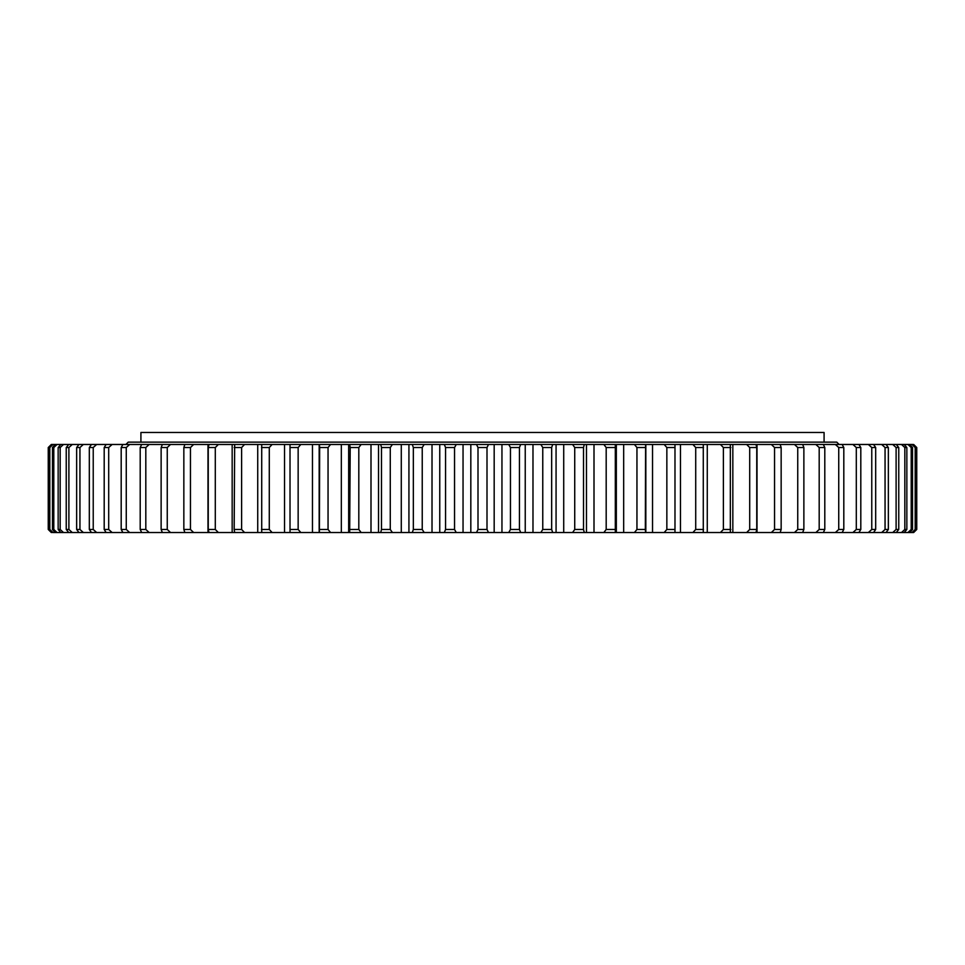 <?xml version="1.0" encoding="UTF-8"?>
<svg xmlns="http://www.w3.org/2000/svg" width="965" height="965" viewBox="0 0 965 965"><rect width="100%" height="100%" fill="white"/><g stroke="black" fill="none" stroke-linecap="round" stroke-linejoin="round"><path stroke-width="1.45" d="M824.086 432.477L140.914 432.477L140.914 442.115L824.086 442.115L824.086 432.477M839.116 444.479L836.776 442.139L128.224 442.139L125.884 444.479M913.662 532.523L912.902 532.523L915.845 529.471L915.845 447.531L912.902 444.479L916.726 447.531L916.726 529.471L913.662 532.523L916.75 529.471L916.75 447.531L913.662 444.479M912.009 532.523L909.742 532.523L912.552 529.471L912.552 447.531L909.742 444.479L912.009 444.479L915.182 447.531L915.182 529.471L912.009 532.523L912.902 532.523M907.944 532.523L904.181 532.523L906.847 529.471L906.847 447.531L904.181 444.479L907.944 444.479L911.201 447.531L911.201 529.471L907.944 532.523L909.742 532.523M901.515 532.523L896.268 532.523L898.765 529.471L898.765 447.531L896.268 444.479L901.515 444.479L904.832 447.531L904.832 529.471L901.515 532.523L904.181 532.523M892.734 532.523L886.051 532.523L888.355 529.471L888.355 447.531L886.051 444.479L892.734 444.479L896.111 447.531L896.111 529.471L892.734 532.523L896.268 532.523M881.66 532.523L873.566 532.523L875.677 529.471L875.677 447.531L873.566 444.479L881.66 444.479L885.062 447.531L885.062 529.471L881.66 532.523L886.051 532.523M868.355 532.523L858.898 532.523L860.804 529.471L860.804 447.531L858.898 444.479L868.355 444.479L871.769 447.531L871.769 529.471L868.355 532.523L873.566 532.523M852.891 532.523L842.119 532.523L843.808 529.471L843.808 447.531L842.119 444.479L852.891 444.479L856.305 447.531L856.305 529.471L852.891 532.523L858.898 532.523M835.352 532.523L823.338 532.523L824.798 529.471L824.798 447.531L823.338 444.479L835.352 444.479L838.742 447.531L838.742 529.471L835.352 532.523L842.119 532.523M815.847 532.523L802.639 532.523L803.869 529.471L803.869 447.531L802.639 444.479L815.847 444.479L819.189 447.531L819.189 529.471L815.847 532.523L823.338 532.523M794.472 532.523L780.166 532.523L781.155 529.471L781.155 447.531L780.166 444.479L794.472 444.479L797.741 447.531L797.741 529.471L794.472 532.523L802.639 532.523M771.361 532.523L756.017 532.523L756.753 529.471L756.753 447.531L756.017 444.479L771.361 444.479L774.545 447.531L774.545 529.471L771.361 532.523L780.166 532.523M746.633 532.523L730.336 532.523L730.336 444.479L746.633 444.479L749.708 447.531L749.708 529.471L746.633 532.523L756.017 532.523M720.421 532.523L703.28 532.523L703.28 444.479L720.421 444.479L723.388 447.531L723.388 529.471L720.421 532.523L730.336 532.523M692.882 532.523L674.981 532.523L674.981 444.479L692.882 444.479L695.717 447.531L695.717 529.471L692.882 532.523L703.28 532.523M664.161 532.523L674.981 532.523L674.981 444.479L664.161 444.479L666.851 447.531L666.851 529.471L664.161 532.523L645.609 532.523L645.332 529.471L645.609 444.479L664.161 444.479M634.427 532.523L615.32 532.523L615.32 444.479L634.427 444.479L636.948 447.531L636.948 529.471L634.427 532.523L645.609 532.523M603.849 532.523L586.479 532.523L586.479 444.479L603.849 444.479L606.189 447.531L606.189 529.471L603.849 532.523L615.32 532.523M586.479 532.523L584.295 532.523L583.511 529.471L583.511 447.531L584.295 444.479L586.479 444.479M572.595 532.523L556.069 532.523L556.069 444.479L572.595 444.479L574.73 447.531L574.73 529.471L572.595 532.523L584.295 532.523M556.069 532.523L552.692 532.523L551.666 529.471L551.666 447.531L552.692 444.479L556.069 444.479M540.822 532.523L525.237 532.523L525.237 444.479L540.822 444.479L542.764 447.531L542.764 529.471L540.822 532.523L552.692 532.523M525.237 532.523L520.702 532.523L519.435 529.471L519.435 447.531L520.702 444.479L525.237 444.479M508.736 532.523L494.177 532.523L494.177 444.479L508.736 444.479L510.461 447.531L510.461 529.471L508.736 532.523L520.702 532.523M494.177 532.523L488.507 532.523L486.999 529.471L486.999 447.531L488.507 444.479L494.177 444.479M476.493 532.523L463.043 532.523L463.043 444.479L476.493 444.479L478.001 447.531L478.001 529.471L476.493 532.523L488.507 532.523M463.043 532.523L456.264 532.523L454.539 529.471L454.539 447.531L456.264 444.479L463.043 444.479M444.298 532.523L432.018 532.523L432.018 444.479L444.298 444.479L445.565 447.531L445.565 529.471L444.298 532.523L456.264 532.523M432.018 532.523L424.178 532.523L422.236 529.471L422.236 447.531L424.178 444.479L432.018 444.479M412.308 532.523L401.283 532.523L401.283 444.479L412.308 444.479L413.334 447.531L413.334 529.471L412.308 532.523L424.178 532.523M401.283 532.523L392.405 532.523L390.27 529.471L390.27 447.531L392.405 444.479L401.283 444.479M380.705 532.523L370.994 532.523L370.994 444.479L380.705 444.479L381.489 447.531L381.489 529.471L380.705 532.523L392.405 532.523M370.994 532.523L361.151 532.523L358.811 529.471L358.811 447.531L361.151 444.479L370.994 444.479M349.68 532.523L341.333 532.523L341.333 444.479L349.68 444.479L350.211 447.531L349.68 532.523L361.151 532.523M341.333 532.523L330.573 532.523L328.052 529.471L328.052 447.531L330.573 444.479L341.333 444.479M319.391 532.523L312.467 532.523L312.467 444.479L319.391 444.479L319.668 447.531L319.391 532.523L330.573 532.523M312.467 532.523L300.839 532.523L298.149 529.471L298.149 447.531L300.839 444.479L312.467 444.479M300.839 444.479L290.019 444.479L290.019 532.523L284.542 532.523L284.542 444.479L290.019 444.479L290.019 532.523L300.839 532.523M284.542 532.523L272.118 532.523L269.283 529.471L269.283 447.531L272.118 444.479L284.542 444.479M261.72 532.523L257.727 532.523L257.727 444.479L261.72 444.479L261.72 532.523L272.118 532.523M257.727 532.523L244.579 532.523L241.612 529.471L241.612 447.531L244.579 444.479L257.727 444.479M234.664 532.523L232.167 532.523L232.167 444.479L234.664 444.479L234.169 529.471L234.664 532.523L244.579 532.523M232.167 532.523L218.367 532.523L215.291 529.471L215.291 447.531L218.367 444.479L232.167 444.479M208.983 532.523L208.006 532.523L208.006 444.479L208.983 444.479L208.247 447.531L208.247 529.471L208.983 532.523L218.367 532.523M208.006 532.523L193.639 532.523L190.455 529.471L190.455 447.531L193.639 444.479L208.006 444.479M184.834 532.523L170.528 532.523L167.259 529.471L167.259 447.531L170.528 444.479L184.834 444.479L183.845 447.531L183.845 529.471L184.834 532.523L193.639 532.523M162.361 532.523L149.153 532.523L145.811 529.471L145.811 447.531L149.153 444.479L162.361 444.479L161.131 447.531L161.131 529.471L162.361 532.523L170.528 532.523M141.662 532.523L129.648 532.523L126.258 529.471L126.258 447.531L129.648 444.479L141.662 444.479L140.202 447.531L140.202 529.471L141.662 532.523L149.153 532.523M122.881 532.523L112.109 532.523L108.695 529.471L108.695 447.531L112.109 444.479L122.881 444.479L121.192 447.531L121.192 529.471L122.881 532.523L129.648 532.523M106.102 532.523L96.645 532.523L93.231 529.471L93.231 447.531L96.645 444.479L106.102 444.479L104.196 447.531L104.196 529.471L106.102 532.523L112.109 532.523M91.434 532.523L83.34 532.523L79.938 529.471L79.938 447.531L83.34 444.479L91.434 444.479L89.323 447.531L89.323 529.471L91.434 532.523L96.645 532.523M78.949 532.523L72.266 532.523L68.889 529.471L68.889 447.531L72.266 444.479L78.949 444.479L76.645 447.531L76.645 529.471L78.949 532.523L83.34 532.523M68.732 532.523L63.485 532.523L60.168 529.471L60.168 447.531L63.485 444.479L68.732 444.479L66.235 447.531L66.235 529.471L68.732 532.523L72.266 532.523M60.819 532.523L57.056 532.523L53.799 529.471L53.799 447.531L57.056 444.479L60.819 444.479L58.153 447.531L58.153 529.471L60.819 532.523L63.485 532.523M55.258 532.523L52.991 532.523L49.818 529.471L49.818 447.531L52.991 444.479L55.258 444.479L52.448 447.531L52.448 529.471L55.258 532.523L57.056 532.523M52.098 532.523L48.274 529.471L48.274 447.531L51.338 444.479L52.098 444.479L49.155 447.531L49.155 529.471L52.991 532.523M51.302 532.523L48.25 529.471L48.25 447.531L51.302 444.479M49.818 529.471L49.155 529.471M49.155 447.531L49.818 447.531M52.991 444.479L52.098 444.479M53.799 529.471L52.448 529.471M52.448 447.531L53.799 447.531M57.056 444.479L55.258 444.479M60.168 529.471L58.153 529.471M58.153 447.531L60.168 447.531M63.485 444.479L60.819 444.479M68.889 529.471L66.235 529.471M66.235 447.531L68.889 447.531M72.266 444.479L68.732 444.479M79.938 529.471L76.645 529.471M76.645 447.531L79.938 447.531M83.34 444.479L78.949 444.479M93.231 529.471L89.323 529.471M89.323 447.531L93.231 447.531M96.645 444.479L91.434 444.479M108.695 529.471L104.196 529.471M104.196 447.531L108.695 447.531M112.109 444.479L106.102 444.479M126.258 529.471L121.192 529.471M121.192 447.531L126.258 447.531M129.648 444.479L122.881 444.479M145.811 529.471L140.202 529.471M140.202 447.531L145.811 447.531M149.153 444.479L141.662 444.479M167.259 529.471L161.131 529.471M161.131 447.531L167.259 447.531M170.528 444.479L162.361 444.479M190.455 529.471L183.845 529.471M183.845 447.531L190.455 447.531M193.639 444.479L184.834 444.479M215.291 529.471L208.247 529.471M208.247 447.531L215.291 447.531M218.367 444.479L208.983 444.479M241.612 529.471L234.169 529.471M234.169 447.531L241.612 447.531M244.579 444.479L234.664 444.479M269.283 529.471L261.491 529.471M261.491 447.531L269.283 447.531M272.118 444.479L261.72 444.479M298.149 529.471L290.043 529.471M290.043 447.531L298.149 447.531M328.052 529.471L319.668 529.471M319.668 447.531L328.052 447.531M330.573 444.479L319.391 444.479M378.521 532.523L378.521 444.479M358.811 529.471L350.211 529.471M350.211 447.531L358.811 447.531M361.151 444.479L349.68 444.479M408.931 532.523L408.931 444.479M390.27 529.471L381.489 529.471M381.489 447.531L390.27 447.531M392.405 444.479L380.705 444.479M439.763 532.523L439.763 444.479M422.236 529.471L413.334 529.471M413.334 447.531L422.236 447.531M424.178 444.479L412.308 444.479M470.824 532.523L470.824 444.479M454.539 529.471L445.565 529.471M445.565 447.531L454.539 447.531M456.264 444.479L444.298 444.479M501.957 532.523L501.957 444.479M486.999 529.471L478.001 529.471M478.001 447.531L486.999 447.531M488.507 444.479L476.493 444.479M532.982 532.523L532.982 444.479M519.435 529.471L510.461 529.471M510.461 447.531L519.435 447.531M520.702 444.479L508.736 444.479M563.717 532.523L563.717 444.479M551.666 529.471L542.764 529.471M542.764 447.531L551.666 447.531M552.692 444.479L540.822 444.479M594.006 532.523L594.006 444.479M583.511 529.471L574.73 529.471M574.73 447.531L583.511 447.531M584.295 444.479L572.595 444.479M623.667 532.523L623.667 444.479M614.789 529.471L606.189 529.471M606.189 447.531L614.789 447.531M615.32 444.479L603.849 444.479M652.533 532.523L652.533 444.479M645.332 529.471L636.948 529.471M636.948 447.531L645.332 447.531M645.609 444.479L634.427 444.479M680.458 532.523L680.458 444.479M674.957 529.471L666.851 529.471M666.851 447.531L674.957 447.531M707.273 532.523L707.273 444.479M703.509 529.471L695.717 529.471M695.717 447.531L703.509 447.531M703.28 444.479L692.882 444.479M732.833 532.523L732.833 444.479M730.831 529.471L723.388 529.471M723.388 447.531L730.831 447.531M730.336 444.479L720.421 444.479M756.994 532.523L756.994 444.479M756.753 529.471L749.708 529.471M749.708 447.531L756.753 447.531M756.017 444.479L746.633 444.479M781.155 529.471L774.545 529.471M774.545 447.531L781.155 447.531M780.166 444.479L771.361 444.479M803.869 529.471L797.741 529.471M797.741 447.531L803.869 447.531M802.639 444.479L794.472 444.479M824.798 529.471L819.189 529.471M819.189 447.531L824.798 447.531M823.338 444.479L815.847 444.479M843.808 529.471L838.742 529.471M838.742 447.531L843.808 447.531M842.119 444.479L835.352 444.479M860.804 529.471L856.305 529.471M856.305 447.531L860.804 447.531M858.898 444.479L852.891 444.479M875.677 529.471L871.769 529.471M871.769 447.531L875.677 447.531M873.566 444.479L868.355 444.479M888.355 529.471L885.062 529.471M885.062 447.531L888.355 447.531M886.051 444.479L881.66 444.479M898.765 529.471L896.111 529.471M896.111 447.531L898.765 447.531M896.268 444.479L892.734 444.479M906.847 529.471L904.832 529.471M904.832 447.531L906.847 447.531M904.181 444.479L901.515 444.479M912.552 529.471L911.201 529.471M911.201 447.531L912.552 447.531M909.742 444.479L907.944 444.479M915.845 529.471L915.182 529.471M915.182 447.531L915.845 447.531M912.902 444.479L912.009 444.479M319.174 532.523L319.174 444.479M348.667 532.523L348.667 444.479M616.333 532.523L616.333 444.479M645.826 532.523L645.826 444.479"/></g></svg>

